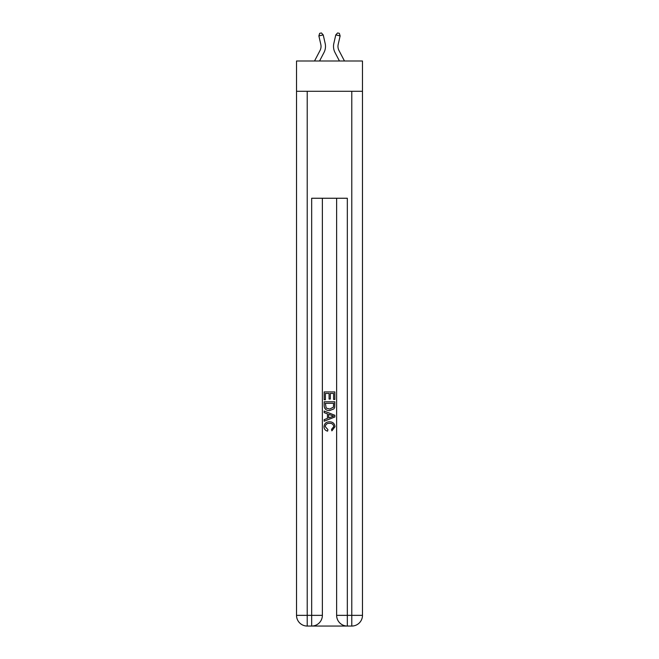<?xml version="1.0" encoding="UTF-8"?>
<svg xmlns="http://www.w3.org/2000/svg" width="659" height="659" viewBox="0 0 659 659"><rect width="100%" height="100%" fill="white"/><g stroke="black" fill="none" stroke-linecap="round" stroke-linejoin="round"><path stroke-width="0.99" d="M362.475 91.296L362.475 60.999L296.525 60.999L296.525 91.296L362.475 91.296L362.475 615.358L351.782 615.358L351.782 91.296M314.524 60.999L320.019 50.512A8.913 8.913 -33.1 0 0 320.809 44.4L318.874 35.899L319.664 33.345L321.403 32.95L323.223 34.911L325.159 43.412A13.369 13.369 142.6 0 1 323.964 52.58L319.557 60.999L323.964 52.58M344.476 60.999L338.981 50.512A8.913 8.913 33.1 0 1 338.191 44.4L340.126 35.899L335.777 34.911L333.841 43.412A13.369 13.369 -142.6 0 0 335.036 52.58L339.443 60.999L335.036 52.58M312.473 626.05L346.527 626.05M347.326 626.05L347.326 615.358L336.634 615.358A10.692 10.692 0 0 0 347.326 626.05L351.782 626.05L351.782 615.358L347.326 615.358L347.326 198.252L311.674 198.252L311.674 615.358L296.525 615.358L296.525 91.296M322.366 198.252L322.366 615.358A10.692 10.692 0 0 1 311.674 626.05L307.218 626.05A10.692 10.692 0 0 1 296.525 615.358M336.634 615.358L336.634 198.252M351.782 626.05A10.692 10.692 0 0 0 362.475 615.358M324.154 399.741L324.154 391.924L334.846 391.924L334.846 399.469L333.611 399.469L333.611 393.431L330.324 393.431L330.324 399.057L329.088 399.057L329.088 393.431L325.389 393.431L325.389 399.741L324.154 399.741M324.154 405.631L324.154 401.801L334.846 401.801L334.69 407.344L333.932 408.901L329.558 410.573C326.139 410.59 324.335 408.934 324.154 405.631M325.389 403.308L326.139 408.036L329.582 409.066L333.396 407.237L333.611 403.308L325.389 403.308M324.154 412.633L324.154 411.027L334.846 415.277L334.846 416.974L324.154 421.225L324.154 419.618L327.441 418.407L327.441 413.844L324.154 412.633M331.642 415.392L328.676 414.297L328.676 417.954L333.611 416.126L331.642 415.392M325.249 426.628L327.927 429.635L327.572 431.143C325.307 430.549 324.121 429.091 324.014 426.777C324.302 423.49 326.156 421.834 329.582 421.818C332.869 421.884 334.665 423.531 334.986 426.744L331.872 430.862L331.551 429.355L333.751 426.67C333.438 424.355 332.045 423.243 329.582 423.325C327.086 423.193 325.637 424.297 325.249 426.628M320.019 50.512A8.913 8.913 -37.4 0 0 320.809 44.4A8.913 8.913 -37.4 0 1 320.019 50.512A8.913 8.913 -37.4 0 0 320.809 44.4A8.913 8.913 -37.4 0 1 320.019 50.512A8.913 8.913 -37.4 0 0 320.809 44.4A8.913 8.913 -37.4 0 1 320.019 50.512A8.913 8.913 -37.4 0 0 320.809 44.4A8.913 8.913 -37.4 0 1 320.019 50.512A8.913 8.913 -37.4 0 0 320.809 44.4A8.913 8.913 -37.4 0 1 320.019 50.512A8.913 8.913 -37.4 0 0 320.809 44.4A8.913 8.913 -37.4 0 1 320.019 50.512A8.913 8.913 -37.4 0 0 320.809 44.4A8.913 8.913 -37.4 0 1 320.019 50.512A8.913 8.913 -37.4 0 0 320.809 44.4A8.913 8.913 -37.4 0 1 320.019 50.512A8.913 8.913 -37.4 0 0 320.809 44.4A8.913 8.913 -37.4 0 1 320.019 50.512A8.913 8.913 -37.4 0 0 320.809 44.4A8.913 8.913 -37.4 0 1 320.019 50.512A8.913 8.913 -37.4 0 0 320.809 44.4M318.874 35.899L323.223 34.911L325.159 43.412M338.981 50.512A8.913 8.913 37.4 0 1 338.191 44.4A8.913 8.913 37.4 0 0 338.981 50.512A8.913 8.913 37.4 0 1 338.191 44.4A8.913 8.913 37.4 0 0 338.981 50.512A8.913 8.913 37.4 0 1 338.191 44.4A8.913 8.913 37.4 0 0 338.981 50.512A8.913 8.913 37.4 0 1 338.191 44.4A8.913 8.913 37.4 0 0 338.981 50.512A8.913 8.913 37.4 0 1 338.191 44.4A8.913 8.913 37.4 0 0 338.981 50.512A8.913 8.913 37.4 0 1 338.191 44.4A8.913 8.913 37.4 0 0 338.981 50.512A8.913 8.913 37.4 0 1 338.191 44.4A8.913 8.913 37.4 0 0 338.981 50.512A8.913 8.913 37.4 0 1 338.191 44.4A8.913 8.913 37.4 0 0 338.981 50.512A8.913 8.913 37.4 0 1 338.191 44.4A8.913 8.913 37.4 0 0 338.981 50.512A8.913 8.913 37.4 0 1 338.191 44.4A8.913 8.913 37.4 0 0 338.981 50.512A8.913 8.913 37.4 0 1 338.191 44.4M340.126 35.899L339.336 33.345L337.597 32.95L335.777 34.911L333.841 43.412M307.218 91.296L307.218 626.05M322.366 615.358L311.674 615.358L311.674 626.05"/></g></svg>
